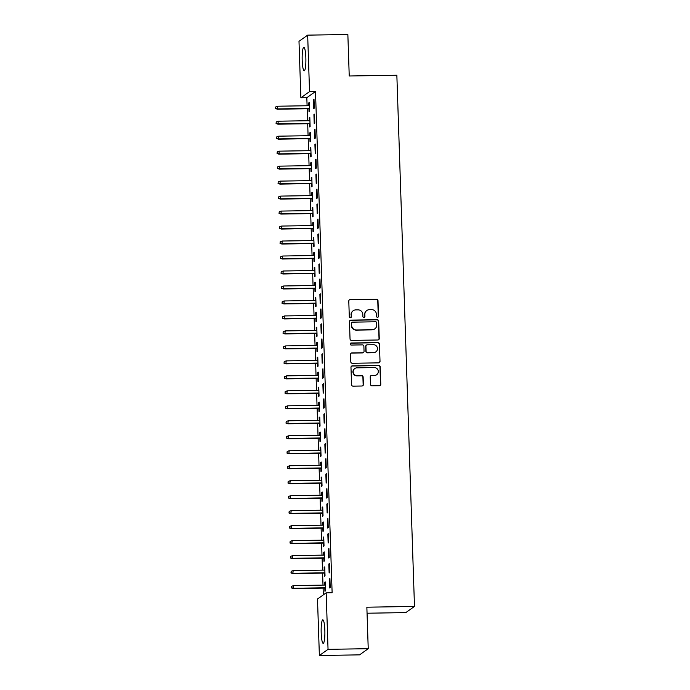 <?xml version="1.0" encoding="UTF-8"?>
<svg xmlns="http://www.w3.org/2000/svg" width="690" height="690" viewBox="0 0 690 690"><rect width="100%" height="100%" fill="white"/><g stroke="black" fill="none" stroke-linecap="round" stroke-linejoin="round"><path stroke-width="1.03" d="M377.534 317.305A1.035 1.018 54.6 0 0 378.517 316.262L377.999 300.633A1.484 1.449 54.6 0 0 376.49 299.193L350.192 299.607A1.484 1.449 54.6 0 0 348.786 301.099L349.304 316.727A1.035 1.018 54.6 0 0 350.925 317.555A1.035 1.018 54.6 0 0 351.348 316.693L351.279 314.674A4.735 4.649 54.6 0 1 355.798 309.888L357.989 309.853A4.735 4.649 54.6 0 1 362.819 314.485L362.888 316.512A1.035 1.018 54.6 0 0 364.51 317.34A1.035 1.018 54.6 0 0 364.932 316.477L364.863 314.45A4.735 4.649 54.6 0 1 369.383 309.672L371.574 309.637A4.735 4.649 54.6 0 1 376.404 314.269L376.473 316.287A1.035 1.018 54.6 0 0 377.534 317.305M377.973 317.193A1.035 1.018 54.6 0 0 378.284 316.425L377.766 300.805A1.484 1.449 54.6 0 0 376.257 299.356L349.959 299.779A1.484 1.449 54.6 0 0 349.278 299.96M350.805 317.624A1.035 1.018 54.6 0 0 351.115 316.857L351.279 314.674M364.389 317.409A1.035 1.018 54.6 0 0 364.7 316.641L364.863 314.45M321.186 632.894A11.756 1.863 89.1 0 1 322.834 619.836A11.756 1.863 89.1 0 1 324.843 630.298A11.756 1.863 89.1 0 1 323.205 643.347A11.756 1.863 89.1 0 1 321.186 632.894M302.194 60.349A11.756 1.863 89.1 0 1 303.841 47.291A11.756 1.863 89.1 0 1 305.851 57.744A11.756 1.863 89.1 0 1 304.212 70.803A11.756 1.863 89.1 0 1 302.194 60.349M370.478 384.39A1.484 1.449 54.6 0 0 371.988 385.839L379.362 385.719A1.484 1.449 54.6 0 0 380.777 384.227L380.199 366.882A1.484 1.449 54.6 0 0 378.689 365.433L352.392 365.847A1.484 1.449 54.6 0 0 350.977 367.347L351.555 384.692A1.484 1.449 54.6 0 0 353.064 386.141L361.974 386.003A1.484 1.449 54.6 0 0 363.389 384.503L363.147 377.076A1.484 1.449 54.6 0 0 361.638 375.636L357.213 375.705A3.959 3.881 54.6 0 1 354.789 368.546A3.959 3.881 54.6 0 1 356.954 367.839L374.265 367.563A3.959 3.881 54.6 0 1 376.688 374.722A3.959 3.881 54.6 0 1 374.523 375.429L371.643 375.472A1.484 1.449 54.6 0 0 370.228 376.964L370.478 384.39M326.172 592.857L328.043 649.333L319.375 655.5L317.495 599.024L326.172 592.857L332.123 592.762L315.494 91.52L309.543 91.615L300.875 97.782L298.994 41.305L307.671 35.138L309.543 91.615M307.671 35.138L347.855 34.5L349.235 75.995L396.853 75.236L414.483 606.432L366.856 607.2L368.227 648.695L328.043 649.333M377.844 339.989A1.484 1.449 54.6 0 0 379.259 338.497L378.681 321.152A1.484 1.449 54.6 0 0 377.171 319.703L350.874 320.117A1.484 1.449 54.6 0 0 349.468 321.618L350.037 338.963A1.484 1.449 54.6 0 0 351.546 340.412L377.844 339.989M379.44 344.017L380.018 361.362A1.484 1.449 54.6 0 1 378.603 362.854L352.305 363.276A1.484 1.449 54.6 0 1 350.796 361.827L350.555 354.401A1.484 1.449 54.6 0 1 351.96 352.909L362.63 352.737A1.484 1.449 54.6 0 0 364.044 351.245L363.88 346.32A1.484 1.449 54.6 0 0 362.371 344.871L351.262 345.052A1.035 1.018 54.6 0 1 350.632 343.18A1.035 1.018 54.6 0 1 351.193 342.99L377.93 342.568A1.484 1.449 54.6 0 1 379.44 344.017L380.018 361.362M367.054 613.22L405.806 612.599L414.483 606.432M329.415 563.558L328.828 563.98L329.13 572.967L329.716 572.553L329.415 563.558M324.335 573.097L324.438 576.297L325.024 575.883L324.731 566.895L324.145 567.309L324.24 570.104M328.423 533.603L327.836 534.017L328.138 543.004L328.725 542.59L328.423 533.603M323.343 543.134L323.446 546.342L324.033 545.919L323.731 536.932L323.153 537.346L323.239 540.149M327.431 503.64L326.844 504.054L327.138 513.041L327.724 512.627L327.431 503.64M322.351 513.179L322.454 516.379L323.041 515.965L322.739 506.969L322.152 507.392L322.247 510.186M326.439 473.676L325.853 474.099L326.146 483.086L326.732 482.664L326.439 473.676M321.35 483.216L321.462 486.416L322.049 486.002L321.747 477.014L321.161 477.428L321.255 480.223M325.439 443.722L324.852 444.136L325.154 453.123L325.74 452.709L325.439 443.722M320.358 453.252L320.462 456.461L321.048 456.038L320.755 447.051L320.169 447.465L320.264 450.268M324.447 413.759L323.86 414.173L324.162 423.16L324.748 422.746L324.447 413.759M319.366 423.289L319.47 426.498L320.057 426.084L319.763 417.088L319.177 417.51L319.263 420.305M323.455 383.795L322.868 384.218L323.17 393.205L323.757 392.783L323.455 383.795M318.375 393.335L318.478 396.534L319.065 396.12L318.763 387.133L318.176 387.547L318.271 390.342M322.463 353.841L321.876 354.255L322.17 363.242L322.756 362.828L322.463 353.841M317.374 363.371L317.486 366.571L318.073 366.157L317.771 357.17L317.184 357.584L317.279 360.387M321.462 323.877L320.885 324.291L321.178 333.279L321.764 332.865L321.462 323.877M316.382 333.408L316.486 336.616L317.072 336.194L316.779 327.207L316.193 327.629L316.287 330.424M320.471 293.914L319.884 294.337L320.186 303.324L320.772 302.901L320.471 293.914M315.39 303.453L315.494 306.653L316.08 306.239L315.787 297.252L315.201 297.666L315.287 300.461M319.479 263.96L318.892 264.373L319.194 273.361L319.781 272.947L319.479 263.96M314.399 273.49L314.502 276.69L315.089 276.276L314.787 267.289L314.2 267.703L314.295 270.497M318.487 233.996L317.9 234.41L318.194 243.398L318.78 242.984L318.487 233.996M313.398 243.527L313.51 246.735L314.097 246.313L313.795 237.326L313.208 237.748L313.303 240.543M317.495 204.033L316.908 204.447L317.202 213.443L317.788 213.02L317.495 204.033M312.406 213.572L312.518 216.772L313.096 216.358L312.803 207.371L312.216 207.785L312.311 210.579M316.494 174.07L315.908 174.492L316.21 183.48L316.796 183.066L316.494 174.07M311.414 183.609L311.518 186.809L312.104 186.395L311.811 177.408L311.224 177.822L311.311 180.616M315.502 144.115L314.916 144.529L315.218 153.516L315.804 153.102L315.502 144.115M310.422 153.646L310.526 156.854L311.112 156.432L310.811 147.444L310.224 147.867L310.319 150.662M314.511 114.152L313.924 114.566L314.217 123.553L314.804 123.139L314.511 114.152M309.43 123.691L309.534 126.891L310.12 126.477L309.819 117.49L309.232 117.904L309.327 120.698M315.494 91.52L306.826 97.687L307.093 105.743M307.188 108.735L307.585 120.724M307.688 123.717L308.085 135.706M308.189 138.699L308.585 150.687M308.68 153.68L309.077 165.669M309.18 168.653L309.577 180.651M309.672 183.635L310.069 195.624M310.172 198.617L310.569 210.605M310.673 213.598L311.069 225.587M311.164 228.58L311.561 240.569M311.664 243.561L312.061 255.55M312.156 258.534L312.561 270.532M312.656 273.516L313.053 285.505M313.156 288.498L313.553 300.486M313.648 303.479L314.045 315.468M314.148 318.461L314.545 330.45M314.649 333.443L315.045 345.431M315.14 348.416L315.537 360.413M315.64 363.397L316.037 375.395M316.132 378.379L316.538 390.368M316.632 393.36L317.029 405.349M317.133 408.342L317.529 420.331M317.624 423.324L318.021 435.312M318.125 438.305L318.521 450.294M318.616 453.278L319.022 465.276M319.116 468.26L319.513 480.249M319.617 483.241L320.013 495.23M320.108 498.223L320.505 510.212M320.609 513.205L321.005 525.193M321.109 528.186L321.505 540.175M321.6 543.159L321.997 555.157M322.101 558.141L322.497 570.138M322.592 573.123L322.998 585.111M323.093 588.104L323.317 594.884M308.93 108.71L309.034 111.909L309.62 111.495L309.327 102.508L308.74 102.922L308.827 105.717M314.01 99.17L313.424 99.593L313.726 108.58L314.312 108.158L314.01 99.17M309.922 138.664L310.026 141.873L310.612 141.45L310.319 132.463L309.732 132.885L309.827 135.68M315.002 129.133L314.416 129.547L314.718 138.535L315.304 138.121L315.002 129.133M310.914 168.627L311.026 171.827L311.613 171.413L311.311 162.426L310.724 162.84L310.819 165.643M316.003 159.097L315.416 159.511L315.71 168.498L316.296 168.084L316.003 159.097M311.915 198.591L312.018 201.791L312.605 201.376L312.303 192.389L311.716 192.803L311.811 195.598M316.995 189.051L316.408 189.474L316.71 198.461L317.288 198.039L316.995 189.051M312.906 228.554L313.01 231.754L313.596 231.34L313.303 222.344L312.717 222.766L312.803 225.561M317.987 219.015L317.4 219.429L317.702 228.416L318.288 228.002L317.987 219.015M313.898 258.509L314.002 261.717L314.588 261.294L314.295 252.307L313.709 252.721L313.803 255.524M318.978 248.978L318.392 249.392L318.694 258.379L319.28 257.965L318.978 248.978M314.89 288.472L315.002 291.672L315.589 291.258L315.287 282.27L314.7 282.684L314.795 285.479M319.979 278.933L319.392 279.355L319.686 288.342L320.272 287.92L319.979 278.933M315.891 318.435L315.994 321.635L316.581 321.221L316.279 312.234L315.692 312.648L315.787 315.442M320.971 308.896L320.384 309.31L320.678 318.297L321.264 317.883L320.971 308.896M316.882 348.39L316.986 351.598L317.572 351.176L317.271 342.188L316.693 342.611L316.779 345.405M321.963 338.859L321.376 339.273L321.678 348.26L322.264 347.846L321.963 338.859M317.874 378.353L317.978 381.553L318.564 381.139L318.271 372.152L317.685 372.565L317.78 375.36M322.954 368.814L322.368 369.236L322.67 378.224L323.256 377.81L322.954 368.814M318.866 408.316L318.978 411.516L319.565 411.102L319.263 402.115L318.677 402.529L318.771 405.323M323.955 398.777L323.369 399.191L323.662 408.187L324.248 407.764L323.955 398.777M319.858 438.271L319.97 441.479L320.557 441.057L320.255 432.069L319.668 432.492L319.763 435.287M324.947 428.74L324.36 429.154L324.654 438.141L325.24 437.727L324.947 428.74M320.859 468.234L320.962 471.434L321.549 471.02L321.247 462.033L320.66 462.447L320.755 465.241M325.939 458.703L325.352 459.117L325.654 468.105L326.241 467.691L325.939 458.703M321.851 498.197L321.954 501.397L322.541 500.983L322.247 491.996L321.661 492.41L321.747 495.204M326.931 488.658L326.344 489.081L326.646 498.068L327.233 497.645L326.931 488.658M322.842 528.152L322.946 531.36L323.532 530.938L323.239 521.951L322.653 522.373L322.748 525.168M327.923 518.621L327.345 519.035L327.638 528.023L328.224 527.609L327.923 518.621M323.834 558.115L323.946 561.315L324.533 560.901L324.231 551.914L323.645 552.328L323.739 555.122M328.923 548.585L328.337 548.999L328.63 557.986L329.216 557.572L328.923 548.585M324.835 588.078L324.938 591.278L325.525 590.864L325.223 581.877L324.636 582.291L324.731 585.086M329.915 578.539L329.328 578.962L329.63 587.949L330.217 587.526L329.915 578.539M368.227 648.695L359.559 654.862L319.375 655.5M306.826 97.687L300.875 97.782M308.74 102.922L309.336 102.913M313.424 99.593L314.028 99.576M309.232 117.904L309.836 117.895M313.924 114.566L314.519 114.557M309.732 132.885L310.328 132.877M314.416 129.547L315.02 129.539M310.224 147.867L310.828 147.85M314.916 144.529L315.52 144.52M310.724 162.84L311.328 162.831M315.416 159.511L316.011 159.502M311.224 177.822L311.82 177.813M315.908 174.492L316.512 174.484M311.716 192.803L312.32 192.795M316.408 189.474L317.003 189.457M312.216 207.785L312.812 207.776M316.908 204.447L317.504 204.438M312.717 222.766L313.312 222.758M317.4 219.429L318.004 219.42M313.208 237.748L313.812 237.731M317.9 234.41L318.495 234.402M313.709 252.721L314.304 252.713M318.392 249.392L318.996 249.383M314.2 267.703L314.804 267.694M318.892 264.373L319.496 264.365M314.7 282.684L315.304 282.676M319.392 279.355L319.988 279.346M315.201 297.666L315.796 297.657M319.884 294.337L320.488 294.32M315.692 312.648L316.296 312.639M320.384 309.31L320.979 309.301M316.193 327.629L316.788 327.621M320.885 324.291L321.48 324.283M316.693 342.611L317.288 342.594M321.376 339.273L321.98 339.264M317.184 357.584L317.788 357.575M321.876 354.255L322.471 354.246M317.685 372.565L318.28 372.557M322.368 369.236L322.972 369.228M318.176 387.547L318.78 387.538M322.868 384.218L323.463 384.201M318.677 402.529L319.28 402.52M323.369 399.191L323.964 399.182M319.177 417.51L319.772 417.502M323.86 414.173L324.464 414.164M319.668 432.492L320.272 432.475M324.36 429.154L324.956 429.146M320.169 447.465L320.764 447.456M324.852 444.136L325.456 444.127M320.66 462.447L321.264 462.438M325.352 459.117L325.956 459.109M321.161 477.428L321.764 477.42M325.853 474.099L326.448 474.09M321.661 492.41L322.256 492.401M326.344 489.081L326.948 489.063M322.152 507.392L322.756 507.383M326.844 504.054L327.44 504.045M322.653 522.373L323.248 522.365M327.345 519.035L327.94 519.027M323.153 537.346L323.748 537.337M327.836 534.017L328.44 534.008M323.645 552.328L324.248 552.319M328.337 548.999L328.932 548.99M324.145 567.309L324.74 567.301M328.828 563.98L329.432 563.971M324.636 582.291L325.24 582.282M329.328 578.962L329.932 578.945M366.795 310.517L366.562 310.69A4.735 4.649 54.6 0 0 364.63 314.623M353.211 310.733L352.978 310.905A4.735 4.649 54.6 0 0 351.046 314.838M378.534 339.808A1.484 1.449 54.6 0 0 379.026 338.669L378.448 321.316A1.484 1.449 54.6 0 0 376.938 319.867L350.641 320.289A1.484 1.449 54.6 0 0 349.951 320.471M376.688 322.799A1.035 1.018 54.6 0 0 375.636 321.781L352.555 322.152A1.035 1.018 54.6 0 0 351.564 323.196L351.633 325.335A4.735 4.649 54.6 0 0 356.463 329.958L372.238 329.708A4.735 4.649 54.6 0 0 376.757 324.93L376.688 322.799M351.986 322.342L351.753 322.506A1.035 1.018 54.6 0 0 351.331 323.369L351.564 323.196M374.825 328.863L374.592 329.027A4.735 4.649 54.6 0 1 372.005 329.88L356.23 330.13A4.735 4.649 54.6 0 1 351.4 325.499L351.331 323.369M379.293 362.673A1.484 1.449 54.6 0 0 379.785 361.534M363.44 352.478L363.199 352.642A1.484 1.449 54.6 0 1 362.397 352.909L351.728 353.082A1.484 1.449 54.6 0 0 351.046 353.263M379.207 344.181A1.484 1.449 54.6 0 0 377.697 342.732L350.96 343.163A1.035 1.018 54.6 0 0 350.52 343.266M373.695 352.564A3.959 3.881 54.6 0 0 377.266 347.424A3.959 3.881 54.6 0 0 373.437 344.698L367.33 344.793A1.484 1.449 54.6 0 0 365.924 346.285L366.088 351.21A1.484 1.449 54.6 0 0 367.598 352.659L373.463 352.728A3.959 3.881 54.6 0 0 375.619 352.021L375.86 351.857M366.528 345.06L366.295 345.224A1.484 1.449 54.6 0 0 365.691 346.458L365.924 346.285M373.463 352.728L367.365 352.832A1.484 1.449 54.6 0 1 365.855 351.382L365.691 346.458M376.688 374.722L376.455 374.886A3.959 3.881 54.6 0 1 374.291 375.593L371.41 375.645A1.484 1.449 54.6 0 0 370.72 375.826M354.789 368.546L354.557 368.71A3.959 3.881 54.6 0 0 356.98 375.869L357.213 375.705M362.664 385.814A1.484 1.449 54.6 0 0 363.156 384.675L362.906 377.249A1.484 1.449 54.6 0 0 361.396 375.8L356.98 375.869M380.052 385.538A1.484 1.449 54.6 0 0 380.544 384.399L379.966 367.046A1.484 1.449 54.6 0 0 378.456 365.596L352.159 366.019A1.484 1.449 54.6 0 0 351.469 366.2M275.759 106.907L275.569 108.572L275.759 106.907L277.768 106.217L277.432 109.21L309.525 108.701M275.802 108.408L277.854 108.908L309.517 108.408M277.768 106.217L309.43 105.708M277.432 109.21L275.569 108.572M276.25 121.888L276.069 123.553L276.25 121.888L278.26 121.199L277.932 124.191L310.026 123.674M276.302 123.389L278.355 123.889L310.017 123.389M278.26 121.199L309.931 120.69M277.932 124.191L276.069 123.553M276.75 136.87L276.561 138.535L276.75 136.87L278.76 136.172L278.424 139.173L310.526 138.655M276.802 138.371L278.846 138.871L310.517 138.362M278.76 136.172L310.422 135.671M278.424 139.173L276.561 138.535M277.251 151.852L277.061 153.516L277.251 151.852L279.252 151.153L278.924 154.155L311.018 153.637M277.294 153.353L279.346 153.853L311.009 153.344M279.252 151.153L310.923 150.653M278.924 154.155L277.061 153.516M277.742 166.833L277.561 168.498L277.742 166.833L279.752 166.135L279.416 169.128L311.518 168.619M277.794 168.334L279.838 168.834L311.509 168.326M279.752 166.135L311.414 165.626M279.416 169.128L277.561 168.498M278.243 181.815L278.053 183.48L278.243 181.815L280.252 181.116L279.916 184.109L312.009 183.6M278.294 183.307L280.338 183.816L312.001 183.307M280.252 181.116L311.915 180.608M279.916 184.109L278.053 183.48M278.734 196.797L278.553 198.461L278.734 196.797L280.744 196.098L280.416 199.091L312.51 198.582M278.786 198.289L280.839 198.789L312.501 198.289M280.744 196.098L312.415 195.589M280.416 199.091L278.553 198.461M279.234 211.77L279.053 213.434L279.234 211.77L281.244 211.08L280.908 214.072L313.01 213.564M279.286 213.27L281.33 213.771L313.001 213.27M281.244 211.08L312.906 210.571M280.908 214.072L279.053 213.434M279.735 226.751L279.545 228.416L279.735 226.751L281.736 226.053L281.408 229.054L313.502 228.537M279.778 228.252L281.831 228.752L313.493 228.243M281.736 226.053L313.407 225.552M281.408 229.054L279.545 228.416M280.226 241.733L280.045 243.398L280.226 241.733L282.236 241.034L281.908 244.036L314.002 243.518M280.278 243.234L282.322 243.734L313.993 243.225M282.236 241.034L313.898 240.534M281.908 244.036L280.045 243.398M280.727 256.714L280.537 258.379L280.727 256.714L282.736 256.016L282.4 259.017L314.502 258.5M280.778 258.215L282.822 258.716L314.485 258.207M282.736 256.016L314.399 255.507M282.4 259.017L280.537 258.379M281.218 271.696L281.037 273.361L281.218 271.696L283.228 270.998L282.9 273.99L314.994 273.481M281.27 273.188L283.323 273.697L314.985 273.188M283.228 270.998L314.899 270.489M282.9 273.99L281.037 273.361M281.718 286.678L281.537 288.342L281.718 286.678L283.728 285.979L283.392 288.972L315.494 288.463M281.77 288.17L283.814 288.67L315.485 288.17M283.728 285.979L315.39 285.47M283.392 288.972L281.537 288.342M282.219 301.651L282.029 303.315L282.219 301.651L284.228 300.961L283.892 303.954L315.986 303.445M282.262 303.152L284.315 303.652L315.977 303.152M284.228 300.961L315.891 300.452M283.892 303.954L282.029 303.315M282.71 316.632L282.529 318.297L282.71 316.632L284.72 315.934L284.392 318.935L316.486 318.418M282.762 318.133L284.815 318.633L316.477 318.125M284.72 315.934L316.391 315.434M284.392 318.935L282.529 318.297M283.211 331.614L283.029 333.279L283.211 331.614L285.22 330.915L284.884 333.917L316.986 333.399M283.262 333.115L285.306 333.615L316.977 333.106M285.22 330.915L316.882 330.415M284.884 333.917L283.029 333.279M283.711 346.596L283.521 348.26L283.711 346.596L285.712 345.897L285.384 348.899L317.478 348.381M283.754 348.096L285.807 348.597L317.469 348.088M285.712 345.897L317.383 345.397M285.384 348.899L283.521 348.26M284.202 361.577L284.021 363.242L284.202 361.577L286.212 360.879L285.876 363.872L317.978 363.363M284.254 363.069L286.298 363.578L317.969 363.069M286.212 360.879L317.874 360.37M285.876 363.872L284.021 363.242M284.703 376.559L284.513 378.224L284.703 376.559L286.712 375.86L286.376 378.853L318.478 378.344M284.754 378.051L286.798 378.551L318.461 378.051M286.712 375.86L318.375 375.351M286.376 378.853L284.513 378.224M285.194 391.532L285.013 393.205L285.194 391.532L287.204 390.842L286.876 393.835L318.97 393.326M285.246 393.033L287.299 393.533L318.961 393.033M287.204 390.842L318.875 390.333M286.876 393.835L285.013 393.205M285.695 406.514L285.513 408.178L285.695 406.514L287.704 405.824L287.368 408.816L319.47 408.308M285.746 408.014L287.79 408.514L319.461 408.014M287.704 405.824L319.366 405.315M287.368 408.816L285.513 408.178M286.195 421.495L286.005 423.16L286.195 421.495L288.204 420.797L287.868 423.798L319.962 423.281M286.238 422.996L288.291 423.496L319.953 422.987M288.204 420.797L319.867 420.296M287.868 423.798L286.005 423.16M286.686 436.477L286.505 438.141L286.686 436.477L288.696 435.778L288.368 438.78L320.462 438.262M286.738 437.978L288.791 438.478L320.453 437.969M288.696 435.778L320.358 435.278M288.368 438.78L286.505 438.141M287.187 451.458L286.997 453.123L287.187 451.458L289.196 450.76L288.86 453.761L320.962 453.244M287.238 452.959L289.282 453.459L320.945 452.95M289.196 450.76L320.859 450.251M288.86 453.761L286.997 453.123M287.678 466.44L287.497 468.105L287.678 466.44L289.688 465.741L289.36 468.734L321.454 468.225M287.73 467.932L289.783 468.441L321.445 467.932M289.688 465.741L321.359 465.233M289.36 468.734L287.497 468.105M288.179 481.422L287.997 483.086L288.179 481.422L290.188 480.723L289.852 483.716L321.954 483.207M288.23 482.914L290.274 483.414L321.945 482.914M290.188 480.723L321.851 480.214M289.852 483.716L287.997 483.086M288.679 496.395L288.489 498.059L288.679 496.395L290.688 495.705L290.352 498.698L322.446 498.189M288.722 497.895L290.775 498.396L322.437 497.895M290.688 495.705L322.351 495.196M290.352 498.698L288.489 498.059M289.17 511.376L288.989 513.041L289.17 511.376L291.18 510.678L290.852 513.679L322.946 513.162M289.222 512.877L291.275 513.377L322.937 512.868M291.18 510.678L322.851 510.177M290.852 513.679L288.989 513.041M289.671 526.358L289.49 528.023L289.671 526.358L291.68 525.659L291.344 528.661L323.446 528.143M289.722 527.859L291.767 528.359L323.438 527.85M291.68 525.659L323.343 525.159M291.344 528.661L289.49 528.023M290.171 541.34L289.981 543.004L290.171 541.34L292.172 540.641L291.844 543.642L323.938 543.125M290.214 542.84L292.267 543.341L323.929 542.832M292.172 540.641L323.843 540.141M291.844 543.642L289.981 543.004M290.663 556.321L290.481 557.986L290.663 556.321L292.672 555.623L292.344 558.615L324.438 558.107M290.714 557.813L292.758 558.322L324.429 557.813M292.672 555.623L324.335 555.114M292.344 558.615L290.481 557.986M291.163 571.303L290.973 572.967L291.163 571.303L293.172 570.604L292.836 573.597L324.938 573.088M291.214 572.795L293.259 573.295L324.921 572.795M293.172 570.604L324.835 570.095M292.836 573.597L290.973 572.967M291.654 586.276L291.473 587.94L291.654 586.276L293.664 585.586L293.336 588.579L325.43 588.07M291.706 587.777L293.759 588.277L325.421 587.777M293.664 585.586L325.335 585.077M293.336 588.579L291.473 587.94"/></g></svg>
